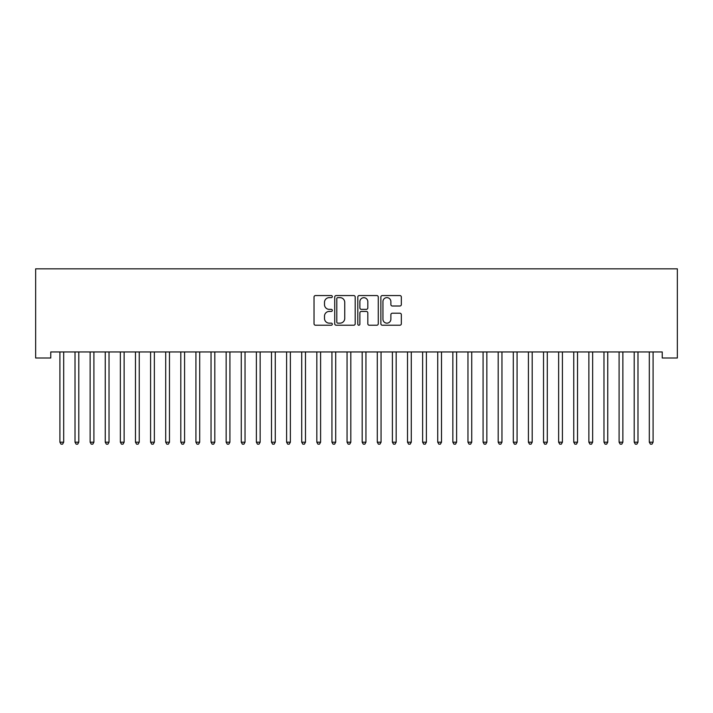 <?xml version="1.0" encoding="UTF-8"?>
<svg xmlns="http://www.w3.org/2000/svg" width="713" height="713" viewBox="0 0 713 713"><rect width="100%" height="100%" fill="white"/><g stroke="black" fill="none" stroke-linecap="round" stroke-linejoin="round"><path stroke-width="1.07" d="M332.32 296.59A1.043 1.043 0 0 0 331.278 295.556L315.52 295.556A1.479 1.479 0 0 0 314.032 297.036L314.032 323.738A1.479 1.479 0 0 0 315.52 325.226L331.278 325.226A1.043 1.043 0 0 0 332.32 324.183A1.043 1.043 0 0 0 331.278 323.149L329.246 323.149A4.75 4.75 0 0 1 324.495 318.399L324.495 316.18A4.75 4.75 0 0 1 329.246 311.429L331.278 311.429A1.043 1.043 0 0 0 332.32 310.387A1.043 1.043 0 0 0 331.278 309.353L329.246 309.353A4.75 4.75 0 0 1 324.495 304.603L324.495 302.383A4.75 4.75 0 0 1 329.246 297.633L331.278 297.633A1.043 1.043 0 0 0 332.32 296.59M399.85 306.011A1.479 1.479 0 0 0 401.339 304.531L401.339 297.036A1.479 1.479 0 0 0 399.85 295.556L382.346 295.556A1.479 1.479 0 0 0 380.867 297.036L380.867 323.738A1.479 1.479 0 0 0 382.346 325.226L399.85 325.226A1.479 1.479 0 0 0 401.339 323.738L401.339 314.691A1.479 1.479 0 0 0 399.85 313.212L392.364 313.212A1.479 1.479 0 0 0 390.876 314.691L390.876 319.183A3.966 3.966 0 0 1 386.909 323.149A3.966 3.966 0 0 1 382.943 319.183L382.943 301.599A3.966 3.966 0 0 1 386.909 297.633A3.966 3.966 0 0 1 390.876 301.599L390.876 304.531A1.479 1.479 0 0 0 392.364 306.011L399.85 306.011M662.234 351.955L50.766 351.955L50.766 357.997L35.65 357.997L35.65 268.828L677.35 268.828L677.35 357.997L662.234 357.997L662.234 351.955M355.199 297.036A1.479 1.479 0 0 0 353.719 295.556L336.215 295.556A1.479 1.479 0 0 0 334.727 297.036L334.727 323.738A1.479 1.479 0 0 0 336.215 325.226L353.719 325.226A1.479 1.479 0 0 0 355.199 323.738L355.199 297.036M359.281 295.556L376.785 295.556A1.479 1.479 0 0 1 378.273 297.036L378.273 323.738A1.479 1.479 0 0 1 376.785 325.226L369.298 325.226A1.479 1.479 0 0 1 367.81 323.738L367.81 312.909A1.479 1.479 0 0 0 366.33 311.429L361.357 311.429A1.479 1.479 0 0 0 359.878 312.909L359.878 324.183A1.043 1.043 0 0 1 358.835 325.226A1.043 1.043 0 0 1 357.801 324.183L357.801 297.036A1.479 1.479 0 0 1 359.281 295.556M337.846 297.633A1.043 1.043 0 0 0 336.803 298.667L336.803 322.107A1.043 1.043 0 0 0 337.846 323.149L339.994 323.149A4.75 4.75 0 0 0 344.744 318.399L344.744 302.383A4.75 4.75 0 0 0 339.994 297.633L337.846 297.633M367.81 301.679A3.966 3.966 0 0 0 363.844 297.704A3.966 3.966 0 0 0 359.878 301.679L359.878 307.864A1.479 1.479 0 0 0 361.357 309.353L366.33 309.353A1.479 1.479 0 0 0 367.81 307.864L367.81 301.679M59.705 351.955L59.794 352.169A1.515 1.515 -179.4 0 1 59.91 352.739L59.91 442.203L63.689 442.203L63.689 352.739A1.515 1.515 -179.4 0 1 63.796 352.169L63.885 351.955M63.689 442.203L62.548 444.172L61.042 444.172L59.91 442.203M74.82 351.955L74.91 352.169A1.515 1.515 -179.4 0 1 75.017 352.739L75.017 442.203L78.795 442.203L78.795 352.739A1.515 1.515 -179.4 0 1 78.911 352.169L79 351.955M78.795 442.203L77.664 444.172L76.157 444.172L75.017 442.203M89.936 351.955L90.025 352.169A1.515 1.515 -179.4 0 1 90.132 352.739L90.132 442.203L93.911 442.203L93.911 352.739A1.515 1.515 -179.4 0 1 94.018 352.169L94.107 351.955M93.911 442.203L92.779 444.172L91.264 444.172L90.132 442.203M105.043 351.955L105.141 352.169A1.515 1.515 -179.4 0 1 105.248 352.739L105.248 442.203L109.027 442.203L109.027 352.739A1.515 1.515 -179.4 0 1 109.134 352.169L109.223 351.955M109.027 442.203L107.895 444.172L106.38 444.172L105.248 442.203M120.158 351.955L120.247 352.169A1.515 1.515 -179.4 0 1 120.354 352.739L120.354 442.203L124.133 442.203L124.133 352.739A1.515 1.515 -179.4 0 1 124.249 352.169L124.338 351.955M124.133 442.203L123.001 444.172L121.495 444.172L120.354 442.203M135.274 351.955L135.363 352.169A1.515 1.515 -179.4 0 1 135.47 352.739L135.47 442.203L139.249 442.203L139.249 352.739A1.515 1.515 -179.4 0 1 139.356 352.169L139.445 351.955M139.249 442.203L138.117 444.172L136.602 444.172L135.47 442.203M150.39 351.955L150.479 352.169A1.515 1.515 -179.4 0 1 150.586 352.739L150.586 442.203L154.364 442.203L154.364 352.739A1.515 1.515 -179.4 0 1 154.471 352.169L154.561 351.955M154.364 442.203L153.233 444.172L151.717 444.172L150.586 442.203M165.496 351.955L165.585 352.169A1.515 1.515 -179.4 0 1 165.701 352.739L165.701 442.203L169.48 442.203L169.48 352.739A1.515 1.515 -179.4 0 1 169.587 352.169L169.676 351.955M169.48 442.203L168.339 444.172L166.833 444.172L165.701 442.203M180.612 351.955L180.701 352.169A1.515 1.515 -179.4 0 1 180.808 352.739L180.808 442.203L184.587 442.203L184.587 352.739A1.515 1.515 -179.4 0 1 184.703 352.169L184.792 351.955M184.587 442.203L183.455 444.172L181.949 444.172L180.808 442.203M195.727 351.955L195.817 352.169A1.515 1.515 -179.4 0 1 195.923 352.739L195.923 442.203L199.702 442.203L199.702 352.739A1.515 1.515 -179.4 0 1 199.809 352.169L199.898 351.955M199.702 442.203L198.571 444.172L197.055 444.172L195.923 442.203M210.834 351.955L210.923 352.169A1.515 1.515 -179.4 0 1 211.039 352.739L211.039 442.203L214.818 442.203L214.818 352.739A1.515 1.515 -179.4 0 1 214.925 352.169L215.014 351.955M214.818 442.203L213.686 444.172L212.171 444.172L211.039 442.203M225.95 351.955L226.039 352.169A1.515 1.515 -179.4 0 1 226.146 352.739L226.146 442.203L229.925 442.203L229.925 352.739A1.515 1.515 -179.4 0 1 230.041 352.169L230.13 351.955M229.925 442.203L228.793 444.172L227.287 444.172L226.146 442.203M241.065 351.955L241.154 352.169A1.515 1.515 -179.4 0 1 241.261 352.739L241.261 442.203L245.04 442.203L245.04 352.739A1.515 1.515 -179.4 0 1 245.147 352.169L245.236 351.955M245.04 442.203L243.908 444.172L242.393 444.172L241.261 442.203M256.181 351.955L256.27 352.169A1.515 1.515 -179.4 0 1 256.377 352.739L256.377 442.203L260.156 442.203L260.156 352.739A1.515 1.515 -179.4 0 1 260.263 352.169L260.352 351.955M260.156 442.203L259.024 444.172L257.509 444.172L256.377 442.203M271.288 351.955L271.377 352.169A1.515 1.515 -179.4 0 1 271.493 352.739L271.493 442.203L275.271 442.203L275.271 352.739A1.515 1.515 -179.4 0 1 275.378 352.169L275.468 351.955M275.271 442.203L274.131 444.172L272.624 444.172L271.493 442.203M286.403 351.955L286.492 352.169A1.515 1.515 -179.4 0 1 286.599 352.739L286.599 442.203L290.378 442.203L290.378 352.739A1.515 1.515 -179.4 0 1 290.494 352.169L290.583 351.955M290.378 442.203L289.246 444.172L287.74 444.172L286.599 442.203M301.519 351.955L301.608 352.169A1.515 1.515 -179.4 0 1 301.715 352.739L301.715 442.203L305.494 442.203L305.494 352.739A1.515 1.515 -179.4 0 1 305.601 352.169L305.69 351.955M305.494 442.203L304.362 444.172L302.847 444.172L301.715 442.203M316.625 351.955L316.715 352.169A1.515 1.515 -179.4 0 1 316.83 352.739L316.83 442.203L320.609 442.203L320.609 352.739A1.515 1.515 -179.4 0 1 320.716 352.169L320.805 351.955M320.609 442.203L319.477 444.172L317.962 444.172L316.83 442.203M331.741 351.955L331.83 352.169A1.515 1.515 -179.4 0 1 331.937 352.739L331.937 442.203L335.716 442.203L335.716 352.739A1.515 1.515 -179.4 0 1 335.832 352.169L335.921 351.955M335.716 442.203L334.584 444.172L333.078 444.172L331.937 442.203M346.857 351.955L346.946 352.169A1.515 1.515 -179.4 0 1 347.053 352.739L347.053 442.203L350.832 442.203L350.832 352.739A1.515 1.515 -179.4 0 1 350.939 352.169L351.028 351.955M350.832 442.203L349.7 444.172L348.185 444.172L347.053 442.203M361.972 351.955L362.061 352.169A1.515 1.515 -179.4 0 1 362.168 352.739L362.168 442.203L365.947 442.203L365.947 352.739A1.515 1.515 -179.4 0 1 366.054 352.169L366.143 351.955M365.947 442.203L364.815 444.172L363.3 444.172L362.168 442.203M377.079 351.955L377.168 352.169A1.515 1.515 -179.4 0 1 377.284 352.739L377.284 442.203L381.063 442.203L381.063 352.739A1.515 1.515 -179.4 0 1 381.17 352.169L381.259 351.955M381.063 442.203L379.922 444.172L378.416 444.172L377.284 442.203M392.195 351.955L392.284 352.169A1.515 1.515 -179.4 0 1 392.391 352.739L392.391 442.203L396.17 442.203L396.17 352.739A1.515 1.515 -179.4 0 1 396.285 352.169L396.375 351.955M396.17 442.203L395.038 444.172L393.523 444.172L392.391 442.203M407.31 351.955L407.399 352.169A1.515 1.515 -179.4 0 1 407.506 352.739L407.506 442.203L411.285 442.203L411.285 352.739A1.515 1.515 -179.4 0 1 411.392 352.169L411.481 351.955M411.285 442.203L410.153 444.172L408.638 444.172L407.506 442.203M422.417 351.955L422.506 352.169A1.515 1.515 -179.4 0 1 422.622 352.739L422.622 442.203L426.401 442.203L426.401 352.739A1.515 1.515 -179.4 0 1 426.508 352.169L426.597 351.955M426.401 442.203L425.26 444.172L423.754 444.172L422.622 442.203M437.532 351.955L437.622 352.169A1.515 1.515 -179.4 0 1 437.729 352.739L437.729 442.203L441.507 442.203L441.507 352.739A1.515 1.515 -179.4 0 1 441.623 352.169L441.712 351.955M441.507 442.203L440.376 444.172L438.869 444.172L437.729 442.203M452.648 351.955L452.737 352.169A1.515 1.515 -179.4 0 1 452.844 352.739L452.844 442.203L456.623 442.203L456.623 352.739A1.515 1.515 -179.4 0 1 456.73 352.169L456.819 351.955M456.623 442.203L455.491 444.172L453.976 444.172L452.844 442.203M467.764 351.955L467.853 352.169A1.515 1.515 -179.4 0 1 467.96 352.739L467.96 442.203L471.739 442.203L471.739 352.739A1.515 1.515 -179.4 0 1 471.846 352.169L471.935 351.955M471.739 442.203L470.607 444.172L469.092 444.172L467.96 442.203M482.87 351.955L482.959 352.169A1.515 1.515 -179.4 0 1 483.075 352.739L483.075 442.203L486.854 442.203L486.854 352.739A1.515 1.515 -179.4 0 1 486.961 352.169L487.05 351.955M486.854 442.203L485.713 444.172L484.207 444.172L483.075 442.203M497.986 351.955L498.075 352.169A1.515 1.515 -179.4 0 1 498.182 352.739L498.182 442.203L501.961 442.203L501.961 352.739A1.515 1.515 -179.4 0 1 502.077 352.169L502.166 351.955M501.961 442.203L500.829 444.172L499.314 444.172L498.182 442.203M513.102 351.955L513.191 352.169A1.515 1.515 -179.4 0 1 513.298 352.739L513.298 442.203L517.077 442.203L517.077 352.739A1.515 1.515 -179.4 0 1 517.183 352.169L517.273 351.955M517.077 442.203L515.945 444.172L514.43 444.172L513.298 442.203M528.208 351.955L528.297 352.169A1.515 1.515 -179.4 0 1 528.413 352.739L528.413 442.203L532.192 442.203L532.192 352.739A1.515 1.515 -179.4 0 1 532.299 352.169L532.388 351.955M532.192 442.203L531.051 444.172L529.545 444.172L528.413 442.203M543.324 351.955L543.413 352.169A1.515 1.515 -179.4 0 1 543.52 352.739L543.52 442.203L547.299 442.203L547.299 352.739A1.515 1.515 -179.4 0 1 547.415 352.169L547.504 351.955M547.299 442.203L546.167 444.172L544.661 444.172L543.52 442.203M558.439 351.955L558.529 352.169A1.515 1.515 -179.4 0 1 558.635 352.739L558.635 442.203L562.414 442.203L562.414 352.739A1.515 1.515 -179.4 0 1 562.521 352.169L562.61 351.955M562.414 442.203L561.283 444.172L559.767 444.172L558.635 442.203M573.555 351.955L573.644 352.169A1.515 1.515 -179.4 0 1 573.751 352.739L573.751 442.203L577.53 442.203L577.53 352.739A1.515 1.515 -179.4 0 1 577.637 352.169L577.726 351.955M577.53 442.203L576.398 444.172L574.883 444.172L573.751 442.203M588.662 351.955L588.751 352.169A1.515 1.515 -179.4 0 1 588.867 352.739L588.867 442.203L592.646 442.203L592.646 352.739A1.515 1.515 -179.4 0 1 592.753 352.169L592.842 351.955M592.646 442.203L591.505 444.172L589.999 444.172L588.867 442.203M603.777 351.955L603.866 352.169A1.515 1.515 -179.4 0 1 603.973 352.739L603.973 442.203L607.752 442.203L607.752 352.739A1.515 1.515 -179.4 0 1 607.859 352.169L607.957 351.955M607.752 442.203L606.62 444.172L605.105 444.172L603.973 442.203M618.893 351.955L618.982 352.169A1.515 1.515 -179.4 0 1 619.089 352.739L619.089 442.203L622.868 442.203L622.868 352.739A1.515 1.515 -179.4 0 1 622.975 352.169L623.064 351.955M622.868 442.203L621.736 444.172L620.221 444.172L619.089 442.203M634 351.955L634.089 352.169A1.515 1.515 -179.4 0 1 634.205 352.739L634.205 442.203L637.983 442.203L637.983 352.739A1.515 1.515 -179.4 0 1 638.09 352.169L638.18 351.955M637.983 442.203L636.843 444.172L635.336 444.172L634.205 442.203M649.115 351.955L649.204 352.169A1.515 1.515 -179.4 0 1 649.311 352.739L649.311 442.203L653.09 442.203L653.09 352.739A1.515 1.515 -179.4 0 1 653.206 352.169L653.295 351.955M653.09 442.203L651.958 444.172L650.452 444.172L649.311 442.203"/></g></svg>

